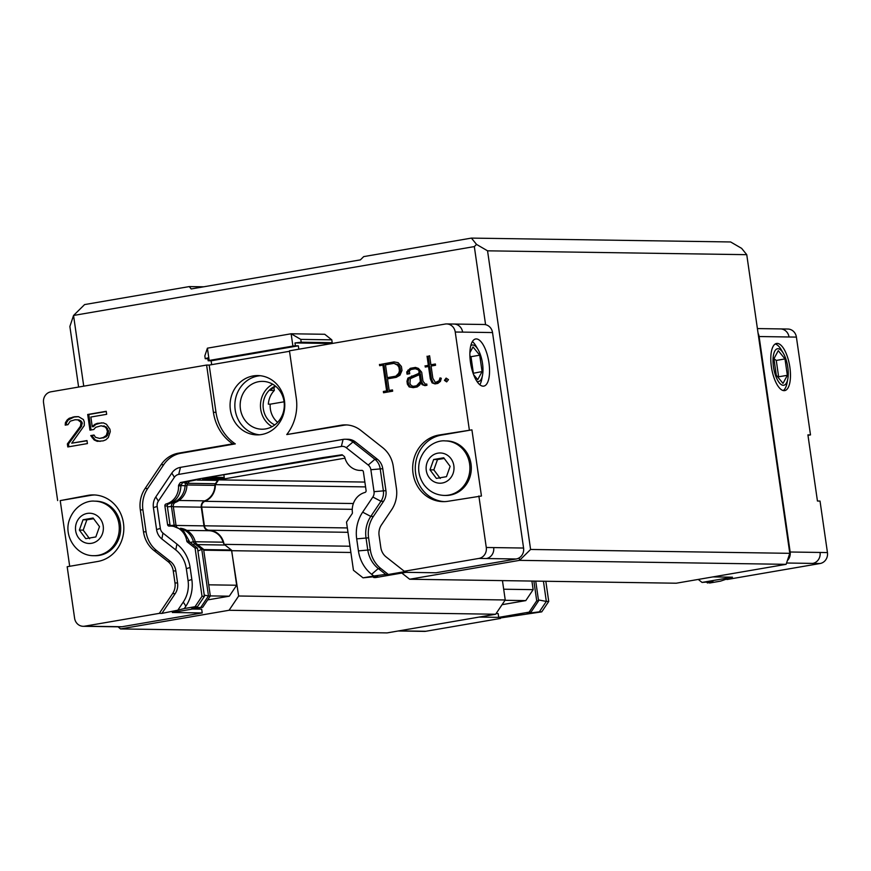<?xml version="1.0" encoding="UTF-8"?>
<svg xmlns="http://www.w3.org/2000/svg" width="871" height="871" viewBox="0 0 871 871"><rect width="100%" height="100%" fill="white"/><g stroke="black" fill="none" stroke-linecap="round" stroke-linejoin="round"><path stroke-width="1.31" d="M93.11 518.038L99.501 526.617L95.832 536.939L85.761 538.67L79.359 530.08L83.039 519.769L93.11 518.038M94.525 501.152L95.93 501.173A27.273 25.161 90.9 0 1 115.114 511.277A27.273 25.161 90.9 0 1 118.129 540.347A27.273 25.161 90.9 0 1 95.113 555.709L93.709 555.687A27.273 25.161 -89.1 0 0 116.725 540.325A27.273 25.161 -89.1 0 0 113.709 511.255A27.273 25.161 -89.1 0 0 94.525 501.152C88.036 500.346 74.373 504.81 69.081 520.738C63.844 537.037 76.833 556.003 93.709 555.687M93.622 518.724L86.871 519.824L83.202 530.134L79.359 530.08M86.871 519.824L83.039 519.769M83.202 530.134L89.593 538.724M436.382 478.408L429.991 469.828L433.66 459.507L443.731 457.776L450.133 466.366L446.464 476.677L436.382 478.408M445.157 440.9L446.562 440.922A27.273 25.161 90.9 0 1 471.309 468.565A27.273 25.161 90.9 0 1 445.745 495.457L444.341 495.436A27.273 25.161 -89.1 0 0 469.905 468.544A27.273 25.161 -89.1 0 0 445.157 440.9C438.668 440.095 425.004 444.548 419.713 460.476C417.427 469.36 418.907 477.515 424.144 484.94C429.316 491.603 436.044 495.109 444.341 495.436M433.66 459.507L437.503 459.561L433.834 469.883L440.225 478.462M433.834 469.883L429.991 469.828M444.243 458.462L437.503 459.561M470.786 345.711A18.541 7.055 -99.8 0 1 472.713 344.992A18.541 7.055 -99.8 0 1 478.103 349.619A18.541 7.055 -99.8 0 1 482.501 375.27A18.541 7.055 -99.8 0 1 477.994 381.607A18.541 7.055 -99.8 0 1 476.916 381.4M472.409 341.574A23.92 9.102 -99.8 0 1 476.067 346.135L478.103 349.619M482.501 375.27L481.75 379.233A23.92 9.102 -99.8 0 1 479.834 384.764M469.905 352.679L472.997 346.93L479.714 355.194L482.077 371.569L477.711 379.669L473.519 374.508M473.095 373.321L482.077 371.569M473.345 373.06L470.993 356.696L479.714 355.194M470.993 356.696L469.905 355.923M476.306 338.917A23.92 9.102 80.2 0 0 475.664 338.971A23.92 9.102 80.2 0 0 470.754 364.089A23.92 9.102 80.2 0 0 483.764 386.125A23.92 9.102 80.2 0 0 488.816 361.846A23.92 9.102 80.2 0 0 476.306 338.917M398.678 373.321L395.793 376.185L387.334 377.644L385.483 364.818L393.942 363.37L397.503 365.134L398.918 367.279L399.43 370.806L398.678 373.321L399.778 373.343L398.885 374.672L397.775 374.65M413.355 386.321L411.308 385.635L409.914 383.534L410.306 378.689L419.343 374.682L419.31 373.877L420.421 381.552L416.556 385.766L413.355 386.321L416.556 385.766M399.43 370.806L400.54 370.817L399.778 373.343M398.885 374.672L395.793 376.185M396.904 376.207L387.334 377.644M396.272 364.165L393.942 363.37M397.383 364.187L398.602 365.145L397.503 365.134M398.602 365.145L400.029 367.29L398.918 367.279M400.029 367.29L400.54 370.817M420.421 381.552L421.531 381.563L420.421 373.899L419.31 373.877M421.531 381.563L419.68 384.231L418.57 384.22M419.68 384.231L417.655 385.788M180.341 482.556L182.736 482.588L181.233 484.831A1.72 1.59 90.9 0 0 180.928 485.746L178.533 485.909A1.72 1.59 90.9 0 1 178.827 484.799L180.341 482.556L200.101 478.669L322.205 457.689L342.107 454.749L344.176 456.382A1.72 1.59 90.9 0 1 344.774 457.34A17.583 16.211 90.9 0 0 360.202 470.427A17.583 16.211 90.9 0 0 361.705 470.373A1.72 1.59 90.9 0 1 363.392 471.821L366.092 490.536A1.72 1.59 90.9 0 1 364.905 492.474A18.019 16.625 90.9 0 0 352.407 512.486A1.72 1.59 90.9 0 1 352.113 513.738L346.506 522.077L353.452 570.276L363.033 577.832L373.768 575.992L371.623 574.294A35.885 33.109 90.9 0 1 358.427 550.886L370.327 549.841A28.71 26.478 -89.1 0 0 380.877 568.567L388.368 574.479L385.788 574.435L378.297 568.534A28.71 26.478 90.9 0 1 367.747 549.808L366.005 537.777A28.71 26.478 90.9 0 1 370.785 516.416L373.365 516.459A28.71 26.478 -89.1 0 0 368.596 537.821L370.327 549.841M368.596 537.821L356.696 538.866L358.427 550.886M356.696 538.866A35.885 33.109 90.9 0 1 362.663 512.159L370.785 516.416L380.954 501.282L372.842 497.025L362.663 512.159M188.071 580.685L191.838 579.52A35.885 33.109 90.9 0 1 185.871 606.216L184.304 608.546L177.826 610.179L183.291 602.046A28.71 26.478 90.9 0 0 188.071 580.685L186.329 568.654A28.71 26.478 90.9 0 0 175.779 549.928L176.922 544.081L162.975 533.085A7.175 6.62 90.9 0 1 160.34 528.403L157.172 506.454A7.175 6.62 90.9 0 1 158.37 501.108L174.396 477.275A7.175 6.62 90.9 0 1 178.718 474.401L341.356 446.453A7.175 6.62 90.9 0 1 346.277 447.738L368.226 465.049A7.175 6.62 90.9 0 1 370.872 469.73L374.029 491.68A7.175 6.62 90.9 0 1 372.842 497.025M176.922 544.081A35.885 33.109 90.9 0 1 190.107 567.489L186.329 568.654M191.838 579.52L190.107 567.489M184.304 608.546L195.039 606.706L202.028 596.297L195.093 548.099L187.396 542.045A1.72 1.59 90.9 0 1 186.775 540.945L189.203 541.152A1.72 1.59 90.9 0 0 189.802 542.078L187.396 542.045M171.075 526.062A1.72 1.59 90.9 0 1 169.976 524.68L167.58 524.647A1.72 1.59 90.9 0 0 169.257 526.095A18.019 16.625 90.9 0 1 170.662 526.051A18.019 16.625 90.9 0 1 186.775 540.945M167.58 524.647L164.88 505.931A1.72 1.59 90.9 0 1 166.078 503.982L168.31 504.08A1.72 1.59 90.9 0 0 167.276 505.964L164.88 505.931M178.533 485.909A17.583 16.211 90.9 0 1 166.078 503.982M192.524 609.025L201.669 609.167L202.224 612.944L172.316 612.498L202.725 607.272L191.816 608.154L197.434 606.739L204.435 596.33L202.028 596.297M204.435 596.33L197.488 548.142L195.093 548.099M197.488 548.142L189.802 542.078M170.662 526.051L172.991 526.084L183.269 530.363L189.17 540.978M169.976 524.68L167.276 505.964M180.928 485.942C180.395 495.196 176.247 501.228 168.473 504.026M342.575 455.119L200.101 478.669M182.736 482.588L200.167 479.148M394.596 362.009L380.562 364.416L380.725 365.504M387.737 390.927L386.626 390.905L382.913 365.123L384.024 365.145L387.737 390.927L384.47 391.482L384.623 392.571M392.494 390.099L389.185 390.469L392.473 389.903L392.658 391.188L383.545 392.756L383.36 391.471L386.626 390.905M431.428 378.896L430.318 378.874L428.532 366.484L429.643 366.495L431.428 378.896L433.214 382.913L435.707 383.784M441.031 378.199L440.193 380.758L438.298 382.238L435.413 382.521L439.082 380.747L440.007 377.905L441.314 378.286L440.432 381.378L437.797 383.425L434.999 383.915L432.103 382.892L430.318 378.874M435.391 364.209L430.905 364.775L435.358 364.002L435.544 365.276L431.08 366.038L432.854 378.319L435.413 382.521M429.632 355.989L428.162 356.239L429.457 365.232L426.18 365.787L426.344 366.854M423.197 384.666L422.087 384.644L420.965 382.598L422.076 382.619L423.197 384.666L425.647 385.515M426.79 384.209L425.396 384.242L426.757 384.013L426.942 385.298L424.928 385.635L422.087 384.644M415.892 367.562L411.417 368.324L409.032 370.153L407.835 371.982L408.118 373.975M418.799 369.598L415.315 368.749L419.92 370.447L420.225 372.516L419.463 373.626L409.011 378.112L408.085 381.302L408.499 384.209L410.263 386.942L413.747 387.562M446.867 378.591L445.527 380.377L447.052 381.422M175.779 549.928L161.843 538.942A14.35 13.239 90.9 0 1 156.573 529.568L153.405 507.619A14.35 13.239 90.9 0 1 155.789 496.938L171.816 473.095A14.35 13.239 90.9 0 1 180.471 467.357L343.098 439.409A14.35 13.239 90.9 0 1 345.362 439.234A14.35 13.239 90.9 0 1 352.951 441.967L374.9 459.278A14.35 13.239 90.9 0 1 380.181 468.652L383.349 490.602A14.35 13.239 90.9 0 1 380.954 501.282L383.545 501.326L373.365 516.459M78.967 419.898L75.048 419.746L78.967 419.898L80.774 420.824L82.124 422.446L81.558 426.257L68.471 443.96L68.874 446.769M87.013 440.77L71.727 443.187L86.98 440.563L87.416 443.579L67.796 446.954L67.361 443.938L80.448 426.235L81.025 422.424L77.857 419.876M76.267 416.654L78.521 416.676L74.089 417.024L68.352 419.866L66.512 422.653L66.338 424.95M106.262 411.504L88.798 414.498L91.03 429.98M101.058 425.788L106.24 426.953L108.57 431.504L107.46 435.402L106.001 436.894L99.523 438.407L102.789 437.852L106.349 435.38L107.46 431.483L106.48 428.565L105.13 426.942L101.058 425.788L95.69 427.323L93.774 429.512L89.953 430.165L87.699 414.487L106.229 411.297L106.665 414.313L90.856 417.035L92.25 426.681L94.71 424.406L97.345 423.328L103.431 422.903L106.425 424.242L109.931 429.207L110.279 431.624L108.331 437.514L105.87 439.79L103.224 440.868L97.149 441.292L94.155 439.953L90.736 435.598L94.014 435.032L95.451 437.264L99.523 438.407M94.133 435.217L91.847 435.609L95.266 439.964L100.121 441.401M101.559 422.816L95.821 424.417L93.349 426.703L92.25 426.681M363.033 577.832L375.847 576.526L377.698 576.548L373.811 577.527L375.651 577.56L406.06 572.334L435.968 572.77L516.22 558.986A9.57 8.83 90.9 0 0 519.181 557.865L519.541 560.358L786.121 564.332L789.79 553.325L530.591 549.459L519.541 560.358L409.675 579.237L676.255 583.211L786.121 564.332M380.562 364.416L394.019 361.901L398.145 362.674L401.422 366.495L401.999 370.502L399.931 375.249L396.229 377.361L387.508 378.852L389.185 390.469M384.47 391.482L383.36 391.471M382.913 365.123L379.647 365.689L379.462 364.405M428.162 356.239L429.61 355.782L430.905 364.775M426.18 365.787L428.347 365.21L427.051 356.217M428.347 365.21L429.457 365.232M438.298 382.238L437.188 382.217M440.193 380.758L439.082 380.747M433.214 382.913L432.103 382.892M428.532 366.484L425.266 367.039L425.081 365.776M420.965 382.598L419.659 385.036L417.144 386.974L413.224 387.649L409.163 386.92L407.388 384.198L406.975 381.291L407.9 378.101L418.363 373.605L419.114 372.494L418.82 370.436L417.688 369.576M410.263 386.942L409.163 386.92M408.499 384.209L407.388 384.198M408.085 381.302L406.975 381.291M409.011 378.112L407.9 378.101M412.68 376.054L411.569 376.043M419.463 373.626L418.363 373.605M420.225 372.516L419.114 372.494M419.92 370.447L418.82 370.436M415.315 368.749L410.949 369.5L408.695 371.525L409.392 371.405L409.718 373.703L407.04 374.16L406.724 371.961L410.306 368.313L415.478 367.42L418.45 368.422L421.695 372.233L422.99 381.258L425.396 384.242M409.403 371.536L408.695 371.525M407.835 371.982L406.724 371.961M409.032 370.153L407.922 370.131M411.417 368.324L410.306 368.313M448.478 379.658L446.671 381.901L444.428 380.355L446.115 378.101L448.478 379.658M445.527 380.377L444.428 380.355M471.919 429.86L481.445 496.013L448.336 501.228A33.49 30.899 90.9 0 1 443.067 501.631A33.49 30.899 90.9 0 1 412.745 470.547A33.49 30.899 90.9 0 1 438.799 435.065L471.919 429.86L441.39 435.108A33.49 30.899 -89.1 0 0 415.293 469.883A33.49 30.899 -89.1 0 0 444.362 501.62M197.434 606.739L195.039 606.706M446.66 323.936L454.041 324.056A9.57 8.83 -89.1 0 1 462.621 332.123L455.239 332.014A9.57 8.83 90.9 0 0 446.66 323.936A9.57 8.83 90.9 0 0 445.146 324.056L289.455 350.817L296.271 398.069A45.455 41.928 90.9 0 1 286.766 434.564L341.062 425.233A28.71 26.478 90.9 0 1 345.569 424.885A28.71 26.478 90.9 0 1 360.757 430.361L382.707 447.672A28.71 26.478 90.9 0 1 393.267 466.399L396.425 488.359A28.71 26.478 90.9 0 1 391.656 509.72L381.476 524.854A14.35 13.239 -89.1 0 0 379.092 535.534L380.823 547.554A14.35 13.239 -89.1 0 0 386.103 556.917L404.286 571.256L406.866 571.3L388.368 574.479M346.865 424.939A28.71 26.478 -89.1 0 0 343.642 425.277L286.766 434.564M345.362 439.234L347.943 439.267A14.35 13.239 90.9 0 1 355.531 442.011L377.491 459.322A14.35 13.239 90.9 0 1 382.761 468.685L385.929 490.645A14.35 13.239 90.9 0 1 383.545 501.326M68.471 443.96L67.361 443.938M81.558 426.257L80.448 426.235M82.299 423.654L81.199 423.633M82.124 422.446L81.025 422.424M80.774 420.824L79.664 420.802M75.048 419.746L70.224 421.194L67.938 424.678L65.216 425.146L65.412 422.642L67.241 419.855L69.245 418.265L75.156 416.632M66.512 422.653L65.412 422.642M68.352 419.866L67.241 419.855M70.355 418.287L69.245 418.265M74.089 417.024L72.979 417.013M78.521 416.676L83.398 419.55L84.291 421.869L84.269 425.581L71.727 443.187M103.322 426.017L104.433 426.028M88.798 414.498L87.699 414.487M95.821 424.417L94.71 424.406M98.456 423.35L97.345 423.328M98.249 441.314L97.149 441.292M95.266 439.964L94.155 439.953M93.284 437.841L92.174 437.819M91.847 435.609L90.736 435.598M103.899 437.863L102.789 437.852M106.001 436.894L104.89 436.872M107.46 435.402L106.349 435.38M108.287 433.41L107.177 433.388M108.57 431.504L107.46 431.483M108.396 430.296L107.285 430.274M107.59 428.576L106.48 428.565M106.24 426.953L105.13 426.942M94.732 494.968A33.49 30.899 -89.1 0 0 90.758 495.359L60.23 500.607L88.178 495.327A33.49 30.899 90.9 0 1 93.437 494.913A33.49 30.899 90.9 0 1 123.758 525.997A33.49 30.899 90.9 0 1 97.704 561.479L67.176 566.727L74.601 618.225A9.57 8.83 90.9 0 0 83.181 626.303L90.562 626.412A9.57 8.83 -89.1 0 0 92.065 626.293L121.973 626.739A9.57 8.83 90.9 0 1 120.47 626.848L90.562 626.401M235.301 443.894L181.016 453.225A28.71 26.478 -89.1 0 0 163.704 464.7L147.678 488.544A28.71 26.478 -89.1 0 0 142.909 509.905L146.067 531.854A28.71 26.478 -89.1 0 0 156.628 550.592L170.564 561.577A14.35 13.239 90.9 0 1 175.833 570.941L177.564 582.971A14.35 13.239 90.9 0 1 175.18 593.652L161.908 613.391L159.328 613.358L172.6 593.608A14.35 13.239 -89.1 0 0 174.984 582.928L173.253 570.908A14.35 13.239 -89.1 0 0 167.972 561.545L154.036 550.548A28.71 26.478 90.9 0 1 143.486 531.822L140.318 509.873A28.71 26.478 90.9 0 1 145.098 488.5L161.124 464.668A28.71 26.478 90.9 0 1 178.424 453.181L232.709 443.851A45.455 41.928 90.9 0 1 213.406 412.31L206.601 365.058L209.182 365.091L215.997 412.342A45.455 41.928 -89.1 0 0 235.301 443.894L232.709 443.851M193.667 608.176L194.07 607.588M372.995 576.896L373.811 577.527M385.788 574.435L373.768 575.992M478.919 558.431A9.57 8.83 -89.1 0 0 486.279 547.478L493.672 547.598A9.57 8.83 -89.1 0 1 486.312 558.54L478.919 558.431L404.286 571.256M478.865 495.98L486.279 547.478M455.239 332.014L469.327 429.828M69.691 566.292L60.23 500.607M206.601 365.058L50.91 391.808A9.57 8.83 -89.1 0 0 43.55 402.761L57.649 500.575M177.826 610.179L161.908 613.391M209.182 365.091L289.531 351.285M284.458 400.573A29.668 27.36 90.9 0 1 256.978 434.879A29.668 27.36 90.9 0 1 230.064 404.819A29.668 27.36 90.9 0 1 257.87 375.564A29.668 27.36 90.9 0 1 284.458 400.573M159.328 613.358L84.683 626.184A9.57 8.83 90.9 0 1 83.181 626.303M200.874 607.25L208.485 595.938L204.26 595.133M202.725 607.272L210.325 595.96L208.485 595.938L201.767 549.307L197.913 551.049M210.325 595.96L203.607 549.34L201.767 549.307L194.669 543.711A3.636 3.353 90.9 0 1 193.416 541.762L195.267 541.795A18.792 17.333 -89.1 0 0 180.46 528.262M181.266 528.762A18.792 17.333 90.9 0 1 193.416 541.762L190.248 542.437M174.472 526.193A3.636 3.353 90.9 0 1 174.135 525.071L171.445 506.356A3.636 3.353 90.9 0 1 173.623 502.371L175.474 502.393A18.792 17.333 -89.1 0 0 186.917 485.757A3.636 3.353 90.9 0 1 187.559 483.819L189.127 481.489M186.917 485.757L185.077 485.735A18.792 17.333 90.9 0 1 173.623 502.371L173.177 501.761M180.95 485.539L185.077 485.735A3.636 3.353 90.9 0 1 185.708 483.797L187.015 481.848M462.621 332.112L492.529 332.559L523.58 548.033L493.672 547.587M202.224 612.944L121.973 626.739M203.607 549.34L196.508 543.744A3.636 3.353 90.9 0 1 195.267 541.795M176.53 526.585A3.636 3.353 90.9 0 1 175.986 525.104L173.285 506.378A3.636 3.353 90.9 0 1 175.474 502.393M259.384 434.803A29.668 27.36 90.9 0 1 235.181 409.947A29.668 27.36 90.9 0 1 260.266 375.717M545.823 581.262L548.741 601.458L541.74 611.867L500.858 617.898M726.447 579.128L720.469 581.153L709.734 583.004L706.294 582.144M543.428 581.229L546.335 601.426L538.441 599.923M548.741 601.458L546.335 601.426L539.345 611.834L528.926 613.173L527.075 613.151L530.972 612.171L529.122 612.139L498.713 617.365L479.192 617.071M528.926 613.173L529.318 612.585M541.74 611.867L539.345 611.834M726.947 579.52L820.09 563.515A9.57 8.83 -89.1 0 0 827.45 552.573L820.025 501.065L817.444 501.021L807.907 434.869L810.498 434.912L807.983 435.337M712.946 576.907L732.457 577.19L702.048 582.427L712.957 581.545L707.339 582.96M535.73 581.109L538.572 600.859L530.972 612.171M425.854 631.268A9.57 8.83 90.9 0 1 424.34 631.388L416.959 631.279A9.57 8.83 90.9 0 0 418.461 631.159L425.854 631.268L500.487 618.443M757.4 328.574L787.82 329.031A9.57 8.83 90.9 0 1 796.399 337.099L759.109 336.533L790.16 552.007A9.57 8.83 90.9 0 1 787.373 560.576M810.498 434.912L796.399 337.099M777.226 343.403A23.92 9.102 -99.8 0 1 789.736 366.332A23.92 9.102 -99.8 0 1 784.684 390.611A23.92 9.102 -99.8 0 1 771.673 368.575A23.92 9.102 -99.8 0 1 776.584 343.457A23.92 9.102 -99.8 0 1 777.226 343.403M702.048 582.427L698.248 579.433M538.572 600.859L536.721 600.827L529.122 612.139M533.879 581.088L536.721 600.827M531.909 581.055L533.15 589.656L525.79 600.609L502.077 604.681M496.111 613.554L498.168 613.587L498.713 617.365M78.608 387.051L69.876 326.473L73.545 315.465L474.325 246.591L476.535 244.413L471.429 238.099L363.708 256.607L360.387 259.874L191.185 288.954L189.268 286.592L203.716 286.799M83.736 386.169L73.545 315.465L84.596 304.578L189.268 286.592M120.503 628.927L229.062 610.277L495.643 614.24L387.083 632.901L120.503 628.927L118.064 626.815M229.062 610.277L238.654 596.004L231.544 550.243A0.958 0.882 90.9 0 1 231.675 550.603L236.662 585.236L229.302 596.189L207.679 599.901M232.132 550.701L350.882 552.475M224.326 544.353L349.979 546.226M223.912 475.065L224.25 477.45A0.958 0.882 90.9 0 1 223.52 478.538L219.394 479.246A2.874 2.646 -89.1 0 0 217.663 480.4L215.42 483.732A2.874 2.646 -89.1 0 0 214.908 485.387A16.691 15.395 90.9 0 1 204.718 500.858A5.738 5.291 -89.1 0 0 201.277 507.162L203.977 525.877A5.738 5.291 -89.1 0 0 209.018 530.711A16.691 15.395 90.9 0 1 223.118 542.176A5.738 5.291 -89.1 0 0 224.01 543.961A17.17 15.841 -89.1 0 0 209.04 530.232A5.259 4.856 90.9 0 1 204.413 525.801L201.713 507.085A5.259 4.856 90.9 0 1 204.87 501.315A17.17 15.841 -89.1 0 0 215.344 484.657L218.556 479.877L344.992 458.157M365.57 486.9L215.344 484.657M364.873 482.066L218.556 479.877M471.429 238.099L730.617 241.964L741.646 248.366L746.752 254.68L789.79 553.325M495.643 614.24L505.234 599.977L238.654 596.004M505.234 599.977L502.447 580.619M401.836 573.064L409.675 579.237M474.325 246.591L485.583 324.687A9.57 8.83 90.9 0 0 483.949 324.491L454.041 324.045M530.591 549.459L487.553 250.826L746.752 254.68M476.535 244.413L487.553 250.826M758.086 333.343A9.57 8.83 90.9 0 1 759.109 336.533M533.15 589.656L503.688 589.221M505.017 600.293L525.79 600.609M211.675 364.666L211.12 360.812L208.169 360.768L207.755 357.927L205.24 358.71L204.837 355.869L207.407 348.171L291.132 333.778L324.741 334.279L331.797 339.842L332.199 342.684L327.844 343.435L327.953 344.197M205.24 358.71L207.875 358.743M327.844 343.435L294.986 342.945L295.389 345.776L292.906 346.07L291.132 333.778L300.778 339.385L331.797 339.842M300.778 339.385L301.192 342.216L332.199 342.684M273.897 387.421L274.332 390.437A21.056 19.423 -89.1 0 0 268.333 404.155L270.184 404.188A21.056 19.423 -89.1 0 0 277.642 422.37M274.332 390.437L270.271 390.371A21.056 19.423 -89.1 0 1 275.78 386.386M270.184 404.188L284.066 401.803M294.986 342.945L301.192 342.216M224.01 543.961A5.738 5.291 90.9 0 0 225.034 545.028L231.316 549.982A0.958 0.882 90.9 0 1 231.544 550.243M292.906 346.07L209.171 360.452L207.407 348.171M209.171 360.452L208.169 360.768M211.12 360.812L298.339 345.82L295.389 345.776M298.339 345.82L298.829 349.206M492.529 332.559A9.57 8.83 -89.1 0 0 485.583 324.687M519.181 557.865A9.57 8.83 -89.1 0 0 523.58 548.033M229.302 596.189L210.325 595.906M208.724 584.822L236.662 585.236M272.699 384.209A23.92 22.069 -89.1 0 0 260.462 405.265A23.92 22.069 -89.1 0 0 272.057 426.681M275.367 386.049A21.056 19.423 -89.1 0 0 263.107 405.309A21.056 19.423 -89.1 0 0 274.79 424.928M258.818 381.661A23.92 22.069 -89.1 0 0 240.211 407.007A23.92 22.069 -89.1 0 0 261.866 429.207A23.92 22.069 -89.1 0 0 284.294 405.625A23.92 22.069 -89.1 0 0 262.585 381.378A23.92 22.069 -89.1 0 0 258.818 381.661M775.223 344.001A23.92 9.102 -99.8 0 1 781.341 349.87L783.377 353.354A18.541 7.055 -99.8 0 1 787.787 379.005A18.541 7.055 -99.8 0 1 775.244 374.595A18.541 7.055 -99.8 0 1 777.999 348.727A18.541 7.055 -99.8 0 1 783.377 353.354M787.787 379.005L787.036 382.979A23.92 9.102 -99.8 0 1 783.214 390.556M778.086 377.361L778.63 376.795L776.268 360.431L773.949 358.7M773.916 358.765L778.271 350.665L784.989 358.928L787.351 375.303L782.996 383.403L776.279 375.14L773.916 358.765M776.268 360.431L784.989 358.928M778.63 376.795L787.351 375.303M100.285 518.833A15.123 13.947 90.9 0 1 91.586 543.286A15.123 13.947 90.9 0 1 76.419 522.938A15.123 13.947 90.9 0 1 100.285 518.833M429.207 477.613A15.123 13.947 90.9 0 1 437.906 453.16A15.123 13.947 90.9 0 1 453.072 473.508A15.123 13.947 90.9 0 1 429.207 477.613M181.233 484.831L178.827 484.799M380.877 568.567L378.297 568.534L371.623 574.294M185.871 606.216L183.291 602.046M161.843 538.942L162.975 533.085M156.573 529.568L160.34 528.403M153.405 507.619L157.172 506.454M155.789 496.938L158.37 501.108M171.816 473.095L174.396 477.275M180.471 467.357L178.718 474.401M343.098 439.409L341.356 446.453M355.531 442.011L352.951 441.967L346.277 447.738M377.491 459.322L374.9 459.278L368.226 465.049M382.761 468.685L370.872 469.73M385.929 490.645L374.029 491.68M441.39 435.108L438.799 435.065M341.062 425.233L343.642 425.277M90.758 495.359L88.178 495.327M172.6 593.608L175.18 593.652M177.564 582.971L174.984 582.928M173.253 570.908L175.833 570.941M170.564 561.577L167.972 561.545M156.628 550.592L154.036 550.548M146.067 531.854L143.486 531.822M142.909 509.905L140.318 509.873M147.678 488.544L145.098 488.5M163.704 464.7L161.124 464.668M181.016 453.225L178.424 453.181M215.997 412.342L213.406 412.31M84.683 626.184L92.065 626.293M196.508 543.744L194.669 543.711L193.329 544.865M175.986 525.104L170.324 525.518M173.285 506.378L167.406 506.824M187.559 483.819L183.248 482.501M486.312 558.54L516.22 558.986M780.438 328.911A9.57 8.83 90.9 0 1 789.017 336.99M790.16 552.007L820.068 552.454A9.57 8.83 90.9 0 1 812.708 563.406L786.557 563.014M820.09 563.515L812.708 563.406M820.068 552.454L827.45 552.573M418.461 631.148L398.951 630.865M347.344 527.935L204.413 525.801M347.975 532.312L209.04 530.232M204.87 501.315L353.365 503.525M201.713 507.085L352.265 509.328M202.616 479.006L219.394 479.246M217.663 480.4L197.238 480.095M205.24 478.266L223.52 478.538M187.896 483.318L215.42 483.732M225.034 545.028L197.619 544.615M231.316 549.982L203.64 549.568M211.163 477.254L224.25 477.45M214.908 485.387L187.047 484.973M179.023 500.477L204.718 500.858M201.277 507.162L173.34 506.748M195.256 541.762L223.118 542.176M209.018 530.711L186.797 530.385M176.051 525.453L203.977 525.877M231.675 550.603L203.738 550.189M362.336 470.46L360.202 470.427M398.199 630.996L416.959 631.268"/></g></svg>
